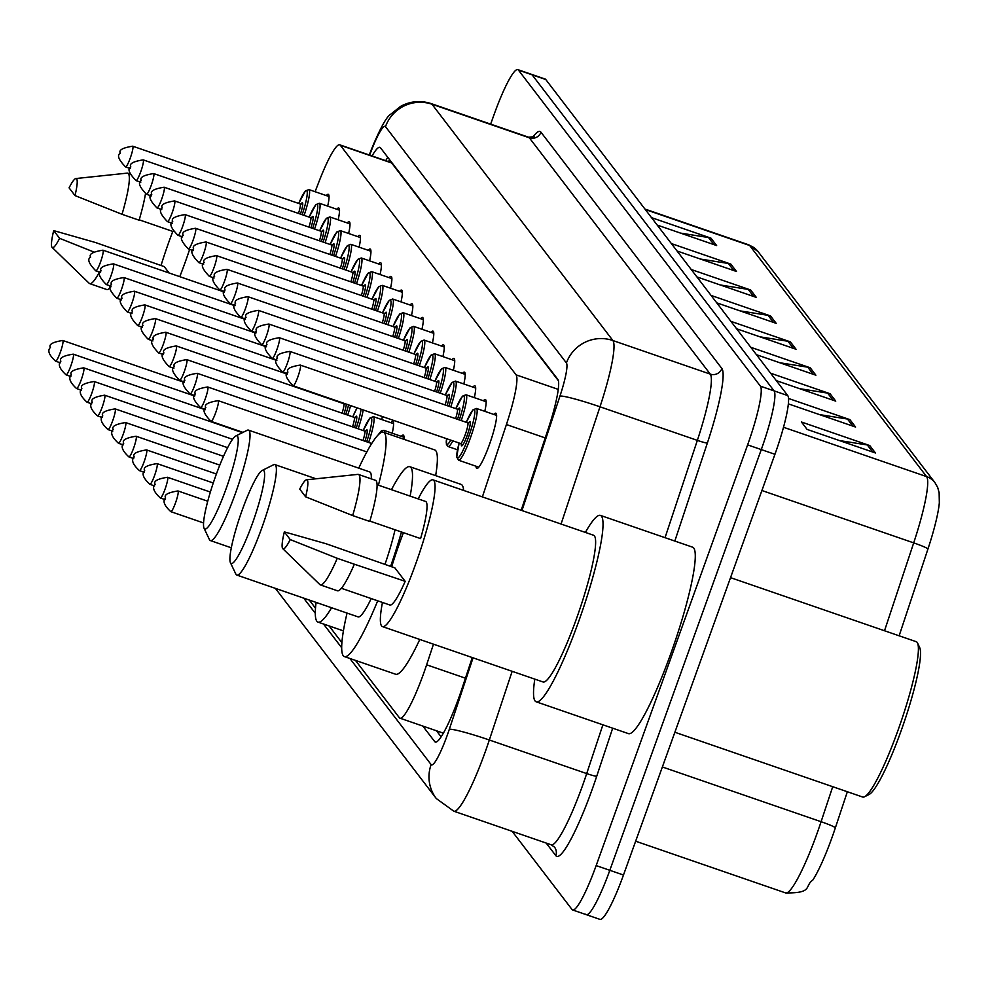 <?xml version="1.0" encoding="UTF-8"?>
<svg xmlns="http://www.w3.org/2000/svg" width="989" height="989" viewBox="0 0 989 989"><rect width="100%" height="100%" fill="white"/><g stroke="black" fill="none" stroke-linecap="round" stroke-linejoin="round"><path stroke-width="1.48" d="M336.779 209.26A29.213 4.166 109 0 1 338.745 208.011A29.213 4.166 109 0 1 338.164 219.805M347.25 222.945A29.213 4.166 109 0 1 349.216 221.684A29.213 4.166 109 0 1 348.635 233.491M357.734 236.618A29.213 4.166 109 0 1 359.699 235.37A29.213 4.166 109 0 1 359.106 247.163M368.205 250.304A29.213 4.166 109 0 1 370.17 249.043A29.213 4.166 109 0 1 369.589 260.849M378.676 263.976A29.213 4.166 109 0 1 380.641 262.728A29.213 4.166 109 0 1 380.06 274.522M389.147 277.662A29.213 4.166 109 0 1 391.112 276.413A29.213 4.166 109 0 1 390.531 288.207M399.618 291.335A29.213 4.166 109 0 1 401.583 290.086A29.213 4.166 109 0 1 401.002 301.88M410.101 305.02A29.213 4.166 109 0 1 412.067 303.771A29.213 4.166 109 0 1 411.473 315.565M420.572 318.705A29.213 4.166 109 0 1 422.538 317.444A29.213 4.166 109 0 1 421.957 329.25M431.043 332.378A29.213 4.166 109 0 1 433.009 331.13A29.213 4.166 109 0 1 432.428 342.923M441.514 346.063A29.213 4.166 109 0 1 443.48 344.802A29.213 4.166 109 0 1 442.899 356.609M451.985 359.736A29.213 4.166 109 0 1 453.951 358.488A29.213 4.166 109 0 1 453.37 370.282M462.469 373.422A29.213 4.166 109 0 1 464.434 372.173A29.213 4.166 109 0 1 463.841 383.967M472.94 387.095A29.213 4.166 109 0 1 474.905 385.846A29.213 4.166 109 0 1 474.324 397.64M483.411 400.78A29.213 4.166 109 0 1 485.376 399.531A29.213 4.166 109 0 1 484.795 411.325M493.882 414.465A29.213 4.166 109 0 1 495.848 413.204A29.213 4.166 109 0 1 489.357 444.766A29.213 4.166 109 0 1 476.809 468.44A29.213 4.166 109 0 1 476.03 466.239M326.308 195.575A29.213 4.166 109 0 1 328.274 194.326A29.213 4.166 109 0 1 327.693 206.12M382.372 416.554A29.213 4.166 109 0 1 381.742 419.546M390.828 422.674A29.213 4.166 109 0 1 392.794 421.425A29.213 4.166 109 0 1 392.213 433.219M401.311 436.359A29.213 4.166 109 0 1 403.277 435.111A29.213 4.166 109 0 1 403.982 439.339M558.389 380.716L391.693 163L390.47 162.468M482.385 496.898L506.417 424.541A54.766 7.813 -71 0 0 516.085 374.843L340.34 145.284A54.766 7.813 -71 0 0 339.722 144.814A54.766 7.813 -71 0 0 319.484 180.381L315.083 191.705M355.471 660.405L399.358 717.717A54.766 7.813 -71 0 0 399.976 718.187A54.766 7.813 -71 0 0 426.63 664.806L433.479 644.185M309.273 600.051L315.491 608.173M329.09 625.926L341.885 642.652M490.643 124.12L494.29 113.982A54.766 7.813 109 0 1 517.816 69.626A54.766 7.813 109 0 1 518.434 70.095L760.417 386.167A54.766 7.813 109 0 1 747.622 444.877L596.157 865.585A54.766 7.813 109 0 1 572.631 909.954A54.766 7.813 109 0 1 572.013 909.484L512.166 831.329M517.816 69.626L531.476 74.336A54.766 7.813 109 0 1 532.094 74.805L774.078 390.878A54.766 7.813 109 0 1 761.283 449.587L609.817 870.295A54.766 7.813 109 0 1 586.292 914.664A54.766 7.813 109 0 1 585.673 914.195M422.822 726.074L434.69 741.577A54.766 7.813 -71 0 0 435.308 742.047A54.766 7.813 -71 0 0 461.962 688.653L472.285 657.561M521.191 510.287L548.153 429.102A54.766 7.813 -71 0 0 557.833 379.405L380.53 147.831A54.766 7.813 -71 0 0 379.924 147.361A54.766 7.813 -71 0 0 372.049 155.965M441.106 736.817L436.495 730.784M385.71 160.675A54.766 7.813 109 0 1 387.787 157.3M586.292 914.664L599.952 919.374A54.766 7.813 109 0 0 623.478 875.018L774.943 454.297A54.766 7.813 109 0 0 787.751 395.588L545.767 79.516A54.766 7.813 109 0 0 545.149 79.046L531.476 74.336A54.766 7.813 109 0 1 532.094 74.805L774.078 390.878A54.766 7.813 109 0 1 761.283 449.587L609.817 870.295A54.766 7.813 109 0 1 586.292 914.664L572.631 909.954M934.939 482.62A18.259 17.987 142.6 0 0 926.606 476.611L749.662 245.507A18.259 17.987 -37.4 0 1 757.994 251.503L934.939 482.62L937.671 487.392L939.13 492.646L939.327 502.832A59.884 8.542 109 0 1 927.979 548.907L899.137 635.791M847.35 791.744L835.384 827.756A59.884 8.542 109 0 1 812.785 880.111C804.156 886.057 813.49 893.29 785.563 892.906A73.025 10.409 -71 0 0 821.093 821.711L832.726 786.7M770.616 373.212L830.068 393.721L835.742 401.126L776.291 380.617M788.542 398.48L849.922 419.645L855.596 427.05L788.381 403.871M875.438 452.974L807.111 429.411L801.436 422.006L869.764 445.569L875.438 452.974M711.066 295.427L770.518 315.936L776.192 323.341L716.741 302.844M691.212 269.502L750.663 290L756.338 297.417L696.886 276.908M671.37 243.578L730.822 264.075L736.484 271.481L677.032 250.983M651.516 217.642L710.967 238.151L716.642 245.556L657.191 225.059M750.762 347.287L810.214 367.784L815.888 375.202L756.437 354.692M730.92 321.363L790.372 341.86L796.034 349.265L736.595 328.768M759.948 336.829L787.924 341.254A14.6 14.39 -37.4 0 1 790.372 341.86M779.802 362.753L807.766 367.179A14.6 14.39 -37.4 0 1 810.214 367.784M680.556 233.107L708.52 237.533A14.6 14.39 -37.4 0 1 710.967 238.151M700.397 259.044L728.374 263.47A14.6 14.39 -37.4 0 1 730.822 264.075M720.252 284.968L748.216 289.394A14.6 14.39 -37.4 0 1 750.663 290M740.106 310.892L768.07 315.318A14.6 14.39 -37.4 0 1 770.518 315.936M839.352 440.538L867.316 444.963A14.6 14.39 -37.4 0 1 869.764 445.569M819.51 414.601L847.474 419.039A14.6 14.39 -37.4 0 1 849.922 419.645M799.656 388.677L827.62 393.103A14.6 14.39 -37.4 0 1 830.068 393.721M189.628 249.401A77.587 11.064 109 0 1 185.116 262.468A77.587 11.064 109 0 1 179.775 276.66M161.034 265.509A77.587 11.064 109 0 1 169.045 241.477A77.587 11.064 109 0 1 172.791 231.414M139.214 219.83L173.186 231.55M69.082 187.861A36.506 5.205 109 0 1 75.893 178.539A36.506 5.205 109 0 1 74.991 195.575L69.082 187.861M75.893 178.539L127.235 173.124A58.425 8.332 109 0 1 127.804 173.186A58.425 8.332 109 0 1 122.018 214.304L139.103 220.201A58.425 8.332 109 0 0 145.47 193.832M74.991 195.575L122.018 214.304M53.69 230.61L59.6 238.324A36.506 5.205 109 0 1 52.133 247.423A36.506 5.205 109 0 1 53.69 230.61L95.488 242.515L164.236 266.61L169.107 272.976M99.419 272.123A58.425 8.332 109 0 1 89.715 283.633A58.425 8.332 109 0 1 89.233 283.336L52.133 247.423M93.868 252.01L59.6 238.324M110.904 286.798A58.425 8.332 109 0 1 106.787 289.53L89.715 283.633M225.987 489.073A49.289 7.034 109 0 1 204.031 528.188A49.289 7.034 109 0 1 215.775 475.734A49.289 7.034 109 0 1 235.827 435.964A49.289 7.034 109 0 1 225.987 489.073M235.827 435.964L247.139 430.302A58.425 8.332 109 0 1 248.474 430.116A58.425 8.332 109 0 1 235.481 493.251A58.425 8.332 109 0 1 210.385 540.575A58.425 8.332 109 0 1 209.445 539.611L204.031 528.188M331.575 607.741A100.408 14.316 109 0 1 317.976 622.093A100.408 14.316 109 0 1 316.109 602.412M371.271 478.861A58.425 8.332 -71 0 0 369.75 471.951L248.474 430.116M358.747 468.156A100.408 14.316 109 0 1 383.448 432.255A100.408 14.316 109 0 1 378.428 485.191M383.448 432.255L434.69 449.921A100.408 14.316 109 0 1 435.654 475.622M252.38 523.54A49.289 7.034 109 0 1 230.412 562.654A49.289 7.034 109 0 1 242.169 510.213A49.289 7.034 109 0 1 262.221 470.43A49.289 7.034 109 0 1 252.38 523.54M262.221 470.43L273.533 464.781A58.425 8.332 109 0 1 274.868 464.595A58.425 8.332 109 0 1 261.862 527.718A58.425 8.332 109 0 1 236.767 575.054A58.425 8.332 109 0 1 235.839 574.077L230.412 562.654M236.767 575.054L358.055 616.876A58.425 8.332 -71 0 0 371.209 598.568M377.687 600.805A100.408 14.316 109 0 1 344.37 656.572A100.408 14.316 109 0 1 347.04 613.081M419.793 639.463A100.408 14.316 109 0 1 395.612 674.238L344.37 656.572M384.944 564.447A58.425 8.332 -71 0 0 395.031 529.77M391.471 489.691A100.408 14.316 109 0 1 409.842 466.721A100.408 14.316 109 0 1 410.138 496.132M401.472 531.995A100.408 14.316 109 0 1 390.606 566.4M409.842 466.721L461.084 484.4A100.408 14.316 109 0 1 463.656 490.445M730.537 577.65L916.222 641.688A82.149 11.72 109 0 1 917.545 643.048L919.708 647.622A78.502 11.2 109 0 1 900.991 731.155A78.502 11.2 109 0 1 869.059 794.501L864.534 796.763A82.149 11.72 109 0 1 862.655 797.023L674.881 732.256M917.545 643.048A82.149 11.72 109 0 1 897.95 730.463A82.149 11.72 109 0 1 864.534 796.763M585.389 532.428A98.579 14.056 109 0 1 600.434 515.405A98.579 14.056 109 0 1 578.503 621.933A98.579 14.056 109 0 1 536.162 701.794A98.579 14.056 109 0 1 534.802 679.122M600.434 515.405L692.683 547.214A98.579 14.056 109 0 1 670.752 653.754A98.579 14.056 109 0 1 628.398 733.615L536.162 701.794M418.174 498.901A77.587 11.064 109 0 1 433.021 479.875A77.587 11.064 109 0 1 415.763 563.718A77.587 11.064 109 0 1 382.434 626.581A77.587 11.064 109 0 1 382.459 602.449M391.669 566.771A77.587 11.064 109 0 1 399.692 542.738A77.587 11.064 109 0 1 403.425 532.675M433.021 479.875L593.598 535.259A77.587 11.064 109 0 1 576.327 619.102A77.587 11.064 109 0 1 542.998 681.953L382.434 626.581M369.849 521.092L420.585 538.585A54.766 7.813 109 0 0 425.579 501.448L377.081 484.721M299.729 489.11A36.506 5.205 109 0 1 306.541 479.789A36.506 5.205 109 0 1 305.638 496.824L299.729 489.11M306.541 479.789L357.882 474.374A58.425 8.332 109 0 1 358.438 474.436A58.425 8.332 109 0 1 352.665 515.566L369.75 521.45A58.425 8.332 109 0 0 375.523 480.333L358.438 474.436M305.638 496.824L352.665 515.566M284.338 531.872L290.234 539.586A36.506 5.205 109 0 1 282.78 548.672A36.506 5.205 109 0 1 284.338 531.872L326.135 543.765L394.871 567.871L405.181 581.334A54.766 7.813 109 0 1 389.876 605.008L341.366 588.282M405.181 581.334L354.359 564.212A58.425 8.332 109 0 1 337.434 590.779L320.349 584.895A58.425 8.332 109 0 1 319.867 584.586L282.78 548.672M354.359 564.212L337.274 558.315A58.425 8.332 109 0 1 320.349 584.895M337.274 558.315L290.234 539.586M390.927 161.405A54.766 53.962 142.6 0 0 390.519 162.332M391.693 163L340.34 145.284M558.266 389.394L516.085 374.843M545.223 437.917L506.417 424.541M465.436 678.182L426.63 664.806M349.896 658.476L431.13 764.584A36.506 5.205 -71 0 0 447.226 735.322A36.506 5.205 -71 0 0 449.315 729.301L473.051 657.821M512.154 671.308L489.332 740.007A73.025 10.409 109 0 1 485.179 752.036A73.025 10.409 109 0 1 453.803 811.19L551.17 844.779A73.025 10.409 -71 0 0 582.546 785.612A73.025 10.409 -71 0 0 586.7 773.583L602.894 724.813M612.673 728.188L596.713 776.266A9.124 0.729 18.4 0 1 586.7 773.583L489.332 740.007A36.506 2.893 -161.6 0 0 449.315 729.301M596.713 776.266A82.149 11.72 109 0 1 555.818 855.646L546.175 843.048M532.7 137.347A82.149 11.72 109 0 1 540.958 132.205L721.883 368.514A82.149 11.72 109 0 1 707.358 443.047L674.819 541.057M518.434 70.095L545.767 79.516M596.157 865.585L623.478 875.018M747.622 444.877L774.943 454.297M760.417 386.167L787.751 395.588M528.522 137.187L431.155 103.598A73.025 10.409 109 0 1 431.97 104.228L529.338 137.805A73.025 10.409 -71 0 0 528.522 137.187L534.109 136.729L532.675 138.287M521.957 510.547L559.959 396.094A36.506 5.205 -71 0 0 566.413 362.963L385.487 126.654A36.506 35.975 -37.4 0 1 431.97 104.228L612.896 340.537A73.025 10.409 109 0 1 599.989 406.8L697.356 440.377A73.025 10.409 -71 0 0 710.263 374.114L529.338 137.805A9.124 9 142.6 0 0 540.958 132.205M559.959 396.094A36.506 2.893 -161.6 0 1 599.989 406.8L561.06 524.034M665.041 537.682L697.356 440.377A9.124 0.729 18.4 0 0 707.358 443.047M566.413 362.963A36.506 35.975 -37.4 0 1 612.896 340.537L710.263 374.114A9.124 9 142.6 0 0 721.883 368.514M385.487 126.654A36.506 5.205 -71 0 0 371.592 150.056L369.614 155.125M303.697 598.122L315.281 613.267M323.502 624.01L341.675 647.733M555.818 855.646A9.124 9 142.6 0 0 554.52 847.153L551.17 844.779M371.592 150.056A36.506 9.593 -158.7 0 1 371.728 148.585L369.243 154.989M275.375 588.356L436.31 798.556A36.506 35.975 -37.4 0 1 431.13 764.584M436.087 742.047L434.69 741.577M927.979 548.907A18.259 1.446 -161.6 0 0 913.7 542.874A73.025 10.409 -71 0 0 926.606 476.611L783.523 427.273M645.285 209.507L749.662 245.507A73.025 10.409 -71 0 0 748.846 244.876L757.994 251.503M884.512 630.759L913.7 542.874L761.913 490.519M835.384 827.756A18.259 1.446 -161.6 0 0 821.093 821.711L662.383 766.982M793.351 348.338L787.924 341.254M773.497 322.414L768.07 315.318M753.643 296.49L748.216 289.394M733.801 270.553L728.374 263.47M713.947 244.629L708.52 237.533M813.193 374.262L807.766 367.179M833.047 400.199L827.62 393.103M852.901 426.123L847.474 419.039M872.755 452.047L867.316 444.963M55.619 361.183C48.943 355.026 47.212 350.465 50.414 347.485C48.523 344.419 52.64 342.083 62.764 340.476A10.953 1.558 109 0 1 60.329 352.307A10.953 1.558 109 0 1 55.619 361.183L60.366 362.827M66.102 374.868C59.414 368.712 57.683 364.137 60.885 361.17C58.994 358.092 63.111 355.756 73.235 354.149A10.953 1.558 109 0 1 70.8 365.992A10.953 1.558 109 0 1 66.102 374.868L70.849 376.5M76.573 388.541C69.885 382.384 68.154 377.823 71.369 374.856C69.465 371.777 73.582 369.441 83.706 367.834A10.953 1.558 109 0 1 81.271 379.677A10.953 1.558 109 0 1 76.573 388.541L81.321 390.185M87.044 402.226C80.356 396.07 78.626 391.508 81.84 388.529C79.936 385.45 84.053 383.114 94.19 381.519A10.953 1.558 109 0 1 91.754 393.35A10.953 1.558 109 0 1 87.044 402.226L91.792 403.858M97.515 415.899C90.84 409.743 89.097 405.181 92.311 402.214C90.419 399.136 94.524 396.799 104.661 395.192A10.953 1.558 109 0 1 102.226 407.035A10.953 1.558 109 0 1 97.515 415.899L102.263 417.543M107.986 429.585C101.311 423.428 99.568 418.866 102.782 415.887C100.89 412.821 105.007 410.472 115.132 408.877A10.953 1.558 109 0 1 112.697 420.708A10.953 1.558 109 0 1 107.986 429.585L112.734 431.216M118.47 443.27C111.782 437.113 110.051 432.539 113.253 429.572C111.361 426.494 115.478 424.157 125.603 422.55A10.953 1.558 109 0 1 123.168 434.394A10.953 1.558 109 0 1 118.47 443.27L123.217 444.902M128.941 456.943C122.253 450.786 120.522 446.224 123.736 443.245C121.832 440.179 125.949 437.843 136.074 436.236A10.953 1.558 109 0 1 133.639 448.066A10.953 1.558 109 0 1 128.941 456.943L133.688 458.587M139.412 470.628C132.724 464.471 130.993 459.897 134.207 456.93C132.303 453.852 136.42 451.516 146.557 449.908A10.953 1.558 109 0 1 144.122 461.752A10.953 1.558 109 0 1 139.412 470.628L144.159 472.26M149.883 484.301C143.207 478.144 141.464 473.583 144.678 470.616C142.787 467.537 146.891 465.201 157.028 463.594A10.953 1.558 109 0 1 154.593 475.437A10.953 1.558 109 0 1 149.883 484.301L154.63 485.945M160.354 497.986C153.678 491.83 151.935 487.268 155.149 484.289C153.258 481.21 157.375 478.874 167.5 477.279A10.953 1.558 109 0 1 165.064 489.11A10.953 1.558 109 0 1 160.354 497.986L165.101 499.618M170.837 511.659C164.149 505.503 162.419 500.941 165.62 497.974C163.729 494.896 167.846 492.559 177.971 490.952A10.953 1.558 109 0 1 175.535 502.795A10.953 1.558 109 0 1 170.837 511.659L203.549 522.946M100.532 262.011A10.953 1.558 109 0 1 95.834 270.887C88.763 263.618 87.02 259.056 90.629 257.189C88.726 254.111 92.842 251.775 102.98 250.18A10.953 1.558 109 0 1 100.532 262.011M111.015 275.696A10.953 1.558 109 0 1 106.305 284.56C99.234 277.303 97.491 272.741 101.101 270.875C99.197 267.796 103.313 265.46 113.451 263.853A10.953 1.558 109 0 1 111.015 275.696M121.486 289.369A10.953 1.558 109 0 1 116.776 298.245C109.705 290.989 107.974 286.414 111.572 284.548C109.68 281.482 113.797 279.133 123.922 277.538A10.953 1.558 109 0 1 121.486 289.369M131.957 303.054A10.953 1.558 109 0 1 127.247 311.931C120.176 304.661 118.445 300.1 122.043 298.233C120.151 295.155 124.268 292.818 134.393 291.211A10.953 1.558 109 0 1 131.957 303.054M142.428 316.727A10.953 1.558 109 0 1 137.731 325.604C130.647 318.347 128.916 313.773 132.526 311.906C130.622 308.84 134.739 306.503 144.864 304.896A10.953 1.558 109 0 1 142.428 316.727M152.899 330.413A10.953 1.558 109 0 1 148.202 339.289C141.13 332.02 139.387 327.458 142.997 325.591C141.093 322.513 145.21 320.176 155.347 318.569A10.953 1.558 109 0 1 152.899 330.413M163.383 344.098A10.953 1.558 109 0 1 158.673 352.962C151.601 345.705 149.858 341.143 153.468 339.276C151.564 336.198 155.681 333.862 165.818 332.255A10.953 1.558 109 0 1 163.383 344.098M343.987 404.847A12.783 1.817 109 0 1 344.753 403.586M346.323 404.13A12.783 1.817 109 0 1 344.011 413.847M342.058 413.167A10.953 1.558 -71 0 0 343.69 403.673L344.951 403.524M173.854 357.771A10.953 1.558 109 0 1 169.144 366.647C162.072 359.378 160.342 354.816 163.939 352.949C162.048 349.871 166.164 347.535 176.289 345.94A10.953 1.558 109 0 1 173.854 357.771M350.613 405.601A27.383 3.907 109 0 1 347.695 415.12M345.742 414.44A25.553 3.647 -71 0 0 348.623 404.921M354.458 418.532A12.783 1.817 109 0 1 356.819 417.333A12.783 1.817 109 0 1 354.482 427.52M352.529 426.852A10.953 1.558 -71 0 0 354.173 417.346L355.422 417.21L354.458 418.631M184.325 371.456A10.953 1.558 109 0 1 179.615 380.32C172.543 373.063 170.813 368.501 174.41 366.635C172.519 363.556 176.635 361.22 186.76 359.613A10.953 1.558 109 0 1 184.325 371.456M363.21 409.953A27.383 3.907 109 0 1 358.166 428.793M356.213 428.126A25.553 3.647 -71 0 0 361.096 409.223M357.128 407.851A25.553 3.647 -71 0 0 352.764 416.863L357.078 407.839M364.929 432.205A12.783 1.817 109 0 1 367.29 431.019A12.783 1.817 109 0 1 364.953 441.205M363 440.525A10.953 1.558 -71 0 0 364.644 431.031L365.893 430.895L364.929 432.317M194.796 385.129A10.953 1.558 109 0 1 190.098 394.005C183.014 386.748 181.284 382.174 184.894 380.308C182.99 377.242 187.106 374.893 197.231 373.298A10.953 1.558 109 0 1 194.796 385.129M393.573 423.626L373.409 416.678A27.383 3.907 109 0 1 368.637 442.479M366.684 441.799A25.553 3.647 -71 0 0 371.617 418.483A25.553 3.647 -71 0 0 363.235 430.536L369.935 418.05L373.409 416.678M205.267 398.814A10.953 1.558 109 0 1 200.569 407.691C193.498 400.421 191.755 395.86 195.365 393.993C193.461 390.915 197.577 388.578 207.715 386.971A10.953 1.558 109 0 1 205.267 398.814M404.044 437.311L383.893 430.351A27.383 3.907 109 0 1 384.622 432.663M382.1 432.218A25.553 3.647 -71 0 0 378.391 434.703M215.75 412.487A10.953 1.558 109 0 1 211.04 421.363C203.969 414.107 202.226 409.533 205.836 407.666C203.932 404.6 208.049 402.263 218.186 400.656A10.953 1.558 109 0 1 215.75 412.487M300.409 205.106A12.783 1.817 109 0 1 302.758 203.919A12.783 1.817 109 0 1 300.433 214.106M298.48 213.426A10.953 1.558 -71 0 0 300.112 203.932L301.373 203.796L300.396 205.218M130.276 158.03A10.953 1.558 109 0 1 125.566 166.906C118.495 159.649 116.764 155.075 120.361 153.208C118.47 150.143 122.587 147.794 132.711 146.199A10.953 1.558 109 0 1 130.276 158.03M329.053 196.527L308.889 189.579A27.383 3.907 109 0 1 304.118 215.379M302.164 214.7A25.553 3.647 -71 0 0 307.097 191.384A25.553 3.647 -71 0 0 298.715 203.437M310.88 218.792A12.783 1.817 109 0 1 313.229 217.592A12.783 1.817 109 0 1 310.905 227.779M308.951 227.111A10.953 1.558 -71 0 0 310.583 217.605L311.844 217.469L310.88 218.89M140.747 171.715A10.953 1.558 109 0 1 136.037 180.591C128.966 173.322 127.235 168.76 130.832 166.894C128.941 163.815 133.058 161.479 143.182 159.872A10.953 1.558 109 0 1 140.747 171.715M339.524 210.2L319.36 203.252A27.383 3.907 109 0 1 314.589 229.052M312.635 228.385A25.553 3.647 -71 0 0 317.568 205.069A25.553 3.647 -71 0 0 309.186 217.123M321.351 232.464A12.783 1.817 109 0 1 323.712 231.278A12.783 1.817 109 0 1 321.376 241.464M319.422 240.784A10.953 1.558 -71 0 0 321.066 231.29L322.315 231.154L321.351 232.576M151.218 185.388A10.953 1.558 109 0 1 146.52 194.264C139.437 187.008 137.706 182.433 141.303 180.567C139.412 177.501 143.529 175.152 153.654 173.557A10.953 1.558 109 0 1 151.218 185.388M349.995 223.885L329.832 216.937A27.383 3.907 109 0 1 325.06 242.738M323.106 242.058A25.553 3.647 -71 0 0 328.039 218.742A25.553 3.647 -71 0 0 319.657 230.808L326.358 218.309L329.832 216.937M331.822 246.15A12.783 1.817 109 0 1 334.183 244.963A12.783 1.817 109 0 1 331.847 255.15M329.893 254.47A10.953 1.558 -71 0 0 331.538 244.963L332.798 244.827L331.822 246.261M161.689 199.073A10.953 1.558 109 0 1 156.991 207.95C149.92 200.68 148.177 196.119 151.787 194.252C149.883 191.174 154 188.837 164.137 187.23A10.953 1.558 109 0 1 161.689 199.073M360.466 237.57L340.303 230.61A27.383 3.907 109 0 1 335.531 256.411M333.577 255.743A25.553 3.647 -71 0 0 338.51 232.427A25.553 3.647 -71 0 0 330.128 244.481M342.293 259.835A12.783 1.817 109 0 1 344.654 258.636A12.783 1.817 109 0 1 342.33 268.823M340.364 268.155A10.953 1.558 -71 0 0 342.009 258.648L343.27 258.512L342.293 259.934M172.173 212.746A10.953 1.558 109 0 1 167.462 221.623C160.391 214.366 158.648 209.804 162.258 207.937C160.354 204.859 164.471 202.522 174.608 200.915A10.953 1.558 109 0 1 172.173 212.746M370.937 251.243L350.786 244.295A27.383 3.907 109 0 1 346.014 270.096M344.061 269.416A25.553 3.647 -71 0 0 348.981 246.113A25.553 3.647 -71 0 0 340.599 258.166M352.776 273.508A12.783 1.817 109 0 1 355.125 272.321A12.783 1.817 109 0 1 352.801 282.508M350.848 281.828A10.953 1.558 -71 0 0 352.48 272.334L353.741 272.185L352.764 273.619M182.644 226.432A10.953 1.558 109 0 1 177.933 235.308C170.862 228.039 169.131 223.477 172.729 221.61C170.837 218.532 174.942 216.195 185.079 214.601A10.953 1.558 109 0 1 182.644 226.432M381.42 264.928L361.257 257.968A27.383 3.907 109 0 1 356.485 283.781M354.532 283.101A25.553 3.647 -71 0 0 359.464 259.786A25.553 3.647 -71 0 0 351.083 271.839M363.247 287.193A12.783 1.817 109 0 1 365.596 285.994A12.783 1.817 109 0 1 363.272 296.181M361.319 295.513A10.953 1.558 -71 0 0 362.951 286.006L364.212 285.87L363.235 287.292M193.115 240.117A10.953 1.558 109 0 1 188.405 248.981C181.333 241.724 179.602 237.162 183.2 235.295C181.308 232.217 185.425 229.881 195.55 228.274A10.953 1.558 109 0 1 193.115 240.117M391.891 278.601L371.728 271.654A27.383 3.907 109 0 1 366.956 297.454M365.003 296.787A25.553 3.647 -71 0 0 369.935 273.471A25.553 3.647 -71 0 0 361.554 285.524L368.254 273.038L371.728 271.654M373.718 300.866A12.783 1.817 109 0 1 376.08 299.679A12.783 1.817 109 0 1 373.743 309.866M371.79 309.186A10.953 1.558 -71 0 0 373.434 299.692L374.683 299.556L373.718 300.977M203.586 253.79A10.953 1.558 109 0 1 198.888 262.666C191.804 255.409 190.073 250.835 193.671 248.968C191.779 245.902 195.896 243.554 206.021 241.959A10.953 1.558 109 0 1 203.586 253.79M402.362 292.287L382.199 285.339A27.383 3.907 109 0 1 377.427 311.139M375.474 310.459A25.553 3.647 -71 0 0 380.406 287.144A25.553 3.647 -71 0 0 372.025 299.197M384.189 314.551A12.783 1.817 109 0 1 386.551 313.352A12.783 1.817 109 0 1 384.214 323.539M382.261 322.871A10.953 1.558 -71 0 0 383.905 313.365L385.166 313.229L384.189 314.65M214.057 267.475A10.953 1.558 109 0 1 209.359 276.351C202.288 269.082 200.544 264.52 204.154 262.654C202.251 259.575 206.367 257.239 216.504 255.632A10.953 1.558 109 0 1 214.057 267.475M412.833 305.96L392.67 299.012A27.383 3.907 109 0 1 387.898 324.812M385.945 324.145A25.553 3.647 -71 0 0 390.878 300.829A25.553 3.647 -71 0 0 382.496 312.883L389.196 300.396L392.67 299.012M394.66 328.224A12.783 1.817 109 0 1 397.022 327.038A12.783 1.817 109 0 1 394.698 337.224M392.732 336.544A10.953 1.558 -71 0 0 394.376 327.05L395.637 326.914L394.66 328.336M224.54 281.148A10.953 1.558 109 0 1 219.83 290.024C212.759 282.767 211.016 278.193 214.625 276.327C212.722 273.261 216.838 270.912 226.976 269.317A10.953 1.558 109 0 1 224.54 281.148M423.304 319.645L403.153 312.697A27.383 3.907 109 0 1 398.382 338.498M396.428 337.818A25.553 3.647 -71 0 0 401.349 314.514A25.553 3.647 -71 0 0 392.967 326.568L399.667 314.069L403.153 312.697M405.144 341.91A12.783 1.817 109 0 1 407.493 340.723A12.783 1.817 109 0 1 405.169 350.91M403.215 350.23A10.953 1.558 -71 0 0 404.847 340.723L406.108 340.587L405.131 342.021M235.011 294.833A10.953 1.558 109 0 1 230.301 303.71C223.23 296.44 221.499 291.879 225.096 290.012C223.205 286.934 227.309 284.597 237.447 282.99A10.953 1.558 109 0 1 235.011 294.833M433.788 333.33L413.625 326.37A27.383 3.907 109 0 1 408.853 352.171M406.899 351.503A25.553 3.647 -71 0 0 411.832 328.187A25.553 3.647 -71 0 0 403.45 340.241L410.138 327.755L413.625 326.37M415.615 355.595A12.783 1.817 109 0 1 417.964 354.396A12.783 1.817 109 0 1 415.64 364.582M413.686 363.915A10.953 1.558 -71 0 0 415.318 354.408L416.579 354.272L415.603 355.694M245.482 308.506A10.953 1.558 109 0 1 240.772 317.382C233.701 310.126 231.97 305.564 235.567 303.697C233.676 300.619 237.793 298.282 247.918 296.675A10.953 1.558 109 0 1 245.482 308.506M444.259 347.003L424.096 340.055A27.383 3.907 109 0 1 419.324 365.856M417.37 365.176A25.553 3.647 -71 0 0 422.303 341.873A25.553 3.647 -71 0 0 413.921 353.926L420.622 341.44L424.096 340.055M426.086 369.268A12.783 1.817 109 0 1 428.447 368.081A12.783 1.817 109 0 1 426.111 378.268M424.157 377.588A10.953 1.558 -71 0 0 425.802 368.093L427.05 367.945L426.086 369.379M255.953 322.191A10.953 1.558 109 0 1 251.255 331.068C244.172 323.799 242.441 319.237 246.038 317.37C244.147 314.292 248.264 311.955 258.389 310.361A10.953 1.558 109 0 1 255.953 322.191M454.73 360.688L434.567 353.728A27.383 3.907 109 0 1 429.795 379.541M427.841 378.861A25.553 3.647 -71 0 0 432.774 355.546A25.553 3.647 -71 0 0 424.392 367.599M436.557 382.953A12.783 1.817 109 0 1 438.918 381.754A12.783 1.817 109 0 1 436.582 391.941M434.628 391.273A10.953 1.558 -71 0 0 436.273 381.766L437.534 381.63L436.557 383.052M266.424 335.877A10.953 1.558 109 0 1 261.726 344.741C254.643 337.484 252.912 332.922 256.522 331.055C254.618 327.977 258.735 325.641 268.86 324.033A10.953 1.558 109 0 1 266.424 335.877M465.201 374.361L445.038 367.413A27.383 3.907 109 0 1 440.266 393.214M438.312 392.546A25.553 3.647 -71 0 0 443.245 369.231A25.553 3.647 -71 0 0 434.863 381.284L441.564 368.798L445.038 367.413M447.028 396.626A12.783 1.817 109 0 1 449.389 395.439A12.783 1.817 109 0 1 447.065 405.626M445.099 404.946A10.953 1.558 -71 0 0 446.744 395.452L448.005 395.316L447.028 396.737M276.908 349.55A10.953 1.558 109 0 1 272.198 358.426C265.126 351.169 263.383 346.595 266.993 344.728C265.089 341.662 269.206 339.314 279.343 337.719A10.953 1.558 109 0 1 276.908 349.55M475.672 388.047L455.521 381.099A27.383 3.907 109 0 1 450.749 406.899M448.796 406.219A25.553 3.647 -71 0 0 453.716 382.904A25.553 3.647 -71 0 0 445.334 394.957M452.838 440.859A27.383 3.907 109 0 1 448.141 446.546L446.435 444.543L446.571 438.696A25.553 3.647 -71 0 0 450.749 440.142M457.511 410.311A12.783 1.817 109 0 1 459.86 409.112A12.783 1.817 109 0 1 457.536 419.299M455.583 418.631A10.953 1.558 -71 0 0 457.215 409.125L458.476 408.989L457.499 410.41M287.379 363.235A10.953 1.558 109 0 1 282.669 372.111C275.597 364.842 273.866 360.28 277.464 358.414C275.572 355.335 279.677 352.999 289.814 351.392A10.953 1.558 109 0 1 287.379 363.235M486.155 401.732L465.992 394.772A27.383 3.907 109 0 1 461.22 420.572M459.267 419.905A25.553 3.647 -71 0 0 464.2 396.589A25.553 3.647 -71 0 0 455.818 408.642L462.506 396.156L465.992 394.772M496.626 415.405L476.463 408.457A27.383 3.907 109 0 1 470.368 438.04A27.383 3.907 109 0 1 458.612 460.231L456.72 456.992L459.119 443.023A25.553 3.647 -71 0 0 458.216 457.759A25.553 3.647 -71 0 0 468.477 437.212A25.553 3.647 -71 0 0 474.782 410.769A25.553 3.647 -71 0 0 466.289 422.328M467.982 423.997A12.783 1.817 109 0 1 470.319 423.391A12.783 1.817 109 0 1 467.154 435.481A12.783 1.817 109 0 1 462.654 445.124A12.783 1.817 109 0 1 461.504 442.763M467.686 422.81L300.285 365.077A10.953 1.558 109 0 1 297.85 376.908A10.953 1.558 109 0 1 293.14 385.784L460.553 443.517A10.953 1.558 -71 0 0 465.25 434.641A10.953 1.558 -71 0 0 467.686 422.81L468.947 422.674L467.97 424.096M388.492 161.64L389.567 159.637M391.063 162.517L339.722 144.814M443.344 733.146L399.976 718.187M431.155 103.598C420.609 100.198 410.46 101.101 400.706 106.305L390.21 114.637C386.254 117.271 380.085 128.582 371.728 148.585M436.31 798.556L453.803 811.19M785.563 892.906L635.655 841.206M748.846 244.876L644.927 209.038M127.804 173.186L130.091 173.965M210.385 540.575L231.29 547.795M317.976 622.093L343.406 630.871M274.868 464.595L316.035 478.787M62.764 340.476L184.263 382.372M73.235 354.149L194.734 396.057M83.706 367.834L205.205 409.73M94.19 381.519L242.453 432.65M104.661 395.192L232.563 439.301M115.132 408.877L227.631 447.671M125.603 422.55L223.514 456.325M136.074 436.236L219.818 465.114M146.557 449.908L216.406 474.003M157.028 463.594L213.265 482.991M167.5 477.279L210.36 492.052M177.971 490.952L207.752 501.225M95.834 270.887L100.581 272.519M102.98 250.18L224.466 292.076M106.305 284.56L111.052 286.204M113.451 263.853L234.949 305.749M116.776 298.245L121.523 299.877M123.922 277.538L245.42 319.435M127.247 311.931L131.994 313.562M134.393 291.211L255.891 333.12M137.731 325.604L142.478 327.248M144.864 304.896L266.362 346.793M148.202 339.289L152.949 340.921M155.347 318.569L276.833 360.478M158.673 352.962L163.42 354.606M165.818 332.255L287.317 374.151M343.974 404.958L344.864 403.623M169.144 366.647L173.891 368.279M176.289 345.94L343.69 403.673M179.615 380.32L184.362 381.964M186.76 359.613L354.173 417.346M190.098 394.005L194.845 395.637M197.231 373.298L364.644 431.031M200.569 407.691L205.316 409.322M207.715 386.971L371.716 443.529M383.893 430.351L381.321 430.883L378.218 434.876M211.04 421.363L242.985 432.378M218.186 400.656L366.832 451.924M125.566 166.906L130.313 168.538M132.711 146.199L300.112 203.932M308.889 189.579L305.403 190.951L298.69 203.437M136.037 180.591L140.784 182.223M143.182 159.872L310.583 217.605M319.36 203.252L315.887 204.636L309.161 217.11M146.52 194.264L151.268 195.909M153.654 173.557L321.066 231.29M156.991 207.95L161.739 209.581M164.137 187.23L331.538 244.963M340.303 230.61L336.829 231.995L330.103 244.481M167.462 221.623L172.21 223.267M174.608 200.915L342.009 258.648M350.786 244.295L347.3 245.668L340.587 258.154M177.933 235.308L182.681 236.94M185.079 214.601L352.48 272.334M361.257 257.968L357.771 259.353L351.058 271.839M188.405 248.981L193.152 250.625M195.55 228.274L362.951 286.006M198.888 262.666L203.635 264.298M206.021 241.959L373.434 299.692M382.199 285.339L378.725 286.711L372 299.197M209.359 276.351L214.106 277.983M216.504 255.632L383.905 313.365M219.83 290.024L224.577 291.668M226.976 269.317L394.376 327.05M230.301 303.71L235.048 305.341M237.447 282.99L404.847 340.723M240.772 317.382L245.519 319.027M247.918 296.675L415.318 354.408M251.255 331.068L256.003 332.7M258.389 310.361L425.802 368.093M434.567 353.728L431.093 355.113L424.368 367.599M261.726 344.741L266.474 346.385M268.86 324.033L436.273 381.766M272.198 358.426L276.945 360.058M279.343 337.719L446.744 395.452M455.521 381.099L452.035 382.471L445.322 394.957M282.669 372.111L287.416 373.743M448.141 446.546L457.499 449.785M289.814 351.392L457.215 409.125M293.14 385.784C286.068 378.527 284.338 373.953 287.935 372.087C286.044 369.021 290.16 366.672 300.285 365.077M458.612 460.231L478.775 467.179M461.566 442.676L461.455 444.407L460.553 443.517M476.463 408.457L472.989 409.829L466.264 422.315"/></g></svg>
